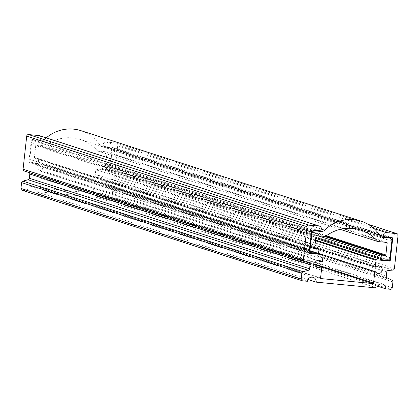 <?xml version="1.0" encoding="UTF-8"?>
<svg xmlns="http://www.w3.org/2000/svg" width="419" height="419" viewBox="0 0 419 419"><rect width="100%" height="100%" fill="white"/><g stroke="black" fill="none" stroke-linecap="round" stroke-linejoin="round"><path stroke-width="0.31" stroke-dasharray="2.1 1.57" d="M29.283 172.623A1.718 1.66 107.9 0 0 28.602 172.235L24.255 170.999M307.389 281.296L27.109 190.724L22.416 190.273L302.696 280.84M307.975 279.483L35.934 191.577A4.583 4.426 107.9 0 0 32.928 186.79A4.583 4.426 107.9 0 0 27.109 190.724M376.911 287.994L96.632 197.422L35.934 191.577M377.498 286.177L105.462 198.271A4.583 4.426 107.9 0 0 102.456 193.489A4.583 4.426 107.9 0 0 96.632 197.422M314.732 247.582L95.029 176.588L95.783 169.763A0.571 0.555 -72.1 0 1 96.396 169.25L109.364 170.496A0.571 0.555 107.9 0 0 109.977 169.983L112.428 147.813A0.571 0.555 107.9 0 0 111.936 147.189L105.316 146.55A2.289 2.215 -72.1 0 1 103.399 143.827A2.289 2.215 -72.1 0 1 105.818 142.004L116.304 143.015A1.718 1.66 -72.1 0 1 117.77 144.88L114.12 177.96A1.718 1.66 -72.1 0 1 112.564 179.505L108.039 179.887A1.718 1.66 107.9 0 0 106.484 181.432L106.023 185.627A1.718 1.66 107.9 0 0 106.934 187.335L111.721 189.692A1.718 1.66 -72.1 0 1 112.632 191.399L111.993 197.181A1.718 1.66 -72.1 0 1 110.15 198.726L105.462 198.271M376.068 267.228L95.029 176.588M322.934 254.768L95.286 181.207A3.724 3.598 107.9 0 0 101.791 180.311A3.724 3.598 107.9 0 0 95.789 176.661M323.065 254.982L95.286 181.207M314.905 264.358L41.554 176.032L40.303 187.398A0.571 0.555 107.9 0 0 40.79 188.021L92.657 193.018A0.571 0.555 107.9 0 0 93.275 192.504L94.526 181.134M314.92 264.536L41.554 176.032M317.178 260.555L41.298 171.408A3.724 3.598 107.9 0 0 34.798 172.303A3.724 3.598 107.9 0 0 40.795 175.959M322.337 262.053L41.298 171.408M39.506 135.667A2.289 2.215 -72.1 0 1 38.548 140.119L31.928 139.48A0.571 0.555 107.9 0 0 31.315 139.998L28.864 162.169A0.571 0.555 107.9 0 0 29.356 162.787L42.324 164.038A0.571 0.555 -72.1 0 1 42.811 164.662L42.057 171.481M325.437 236.494L45.158 145.927L36.327 145.074A0.571 0.555 107.9 0 0 35.715 145.592L34.395 157.528A0.571 0.555 107.9 0 0 34.887 158.152L37.647 158.419A1.147 1.105 -72.1 0 1 38.621 159.66L38.37 161.933A1.147 1.105 -72.1 0 1 37.144 162.965L32.179 162.488A2.865 2.765 -72.1 0 1 29.733 159.377L31.551 142.895A2.865 2.765 -72.1 0 1 34.625 140.318L40.79 140.91A4.583 4.426 107.9 0 0 44.33 139.637A37.804 36.532 -72.1 0 1 46.273 137.851M80.982 130.67A37.804 36.532 -72.1 0 1 99.764 144.974A4.583 4.426 107.9 0 0 102.948 146.896L109.118 147.493A2.865 2.765 -72.1 0 1 111.564 150.599L109.741 167.087A2.865 2.765 -72.1 0 1 106.667 169.664L101.702 169.187A1.147 1.105 -72.1 0 1 100.722 167.94L100.974 165.667A1.147 1.105 -72.1 0 1 102.205 164.636L104.965 164.903A0.571 0.555 107.9 0 0 105.578 164.389L106.897 152.448A0.571 0.555 107.9 0 0 106.405 151.83L97.58 150.976A40.056 38.71 107.9 0 0 80.464 139.517A40.056 38.71 107.9 0 0 45.158 145.927M340.16 229.366L97.58 150.976M308.882 262.802L28.602 172.235M390.435 289.293L110.15 198.726M392.278 287.748L111.993 197.181M392.912 281.966L112.632 191.399M392.001 280.259L111.721 189.692M387.214 277.907L106.934 187.335M386.302 276.2L106.023 185.627M386.763 272.004L106.484 181.432M388.319 270.454L108.039 179.887M392.844 270.077L112.564 179.505M394.399 268.527L114.12 177.96M398.05 235.447L117.77 144.88M368.463 224.495L116.304 143.015M374.183 228.722L105.818 142.004M385.595 237.123L105.316 146.55M392.221 237.756L111.936 147.189M390.173 237.563L112.428 147.813M388.423 259.958L109.977 169.983M387.093 260.241L109.364 170.496M315.565 240.071L96.396 169.25M315.486 240.757L95.783 169.763M314.889 264.117L93.275 192.504M321.787 267.06L92.657 193.018M320.849 278.52L40.79 188.021M320.582 277.97L40.303 187.398M323.091 255.229L42.811 164.662M42.434 164.059L318.314 253.207L42.324 164.038M309.416 253.286L29.356 162.787M309.149 252.736L28.864 162.169M311.595 230.565L31.315 139.998M312.207 230.052L31.928 139.48M318.828 230.691L38.548 140.119M380.043 235.546L99.764 144.974M321.184 229.099L44.33 139.637M318.54 230.66L40.79 140.91M312.37 230.068L34.625 140.318M311.291 233.289L31.551 142.895M309.473 249.771L29.733 159.377M312.459 253.055L32.179 162.488M317.424 253.537L37.144 162.965M318.655 252.505L38.37 161.933M318.901 250.232L38.621 159.66M314.695 247.943L37.647 158.419M314.947 248.65L34.887 158.152M314.679 248.1L34.395 157.528M315.994 236.159L35.715 145.592M316.612 235.646L36.327 145.074M386.69 242.397L106.405 151.83M384.642 242.198L106.897 152.448M326.427 235.75L105.578 164.389M325.757 236.248L104.965 164.903M324.222 236.379L102.205 164.636M317.927 235.771L100.974 165.667M315.853 237.458L100.722 167.94M381.981 259.754L101.702 169.187M386.947 260.23L106.667 169.664M390.021 257.654L109.741 167.087M391.844 241.171L111.564 150.599M386.863 237.243L109.118 147.493M381.479 236.903L102.948 146.896M308.939 262.818L28.66 172.251M313.213 277.357L32.928 186.79M382.736 284.056L102.456 193.489M368.317 224.411L116.644 143.083M379.902 235.331L104.865 146.456M392.331 237.783L112.051 147.21M379.792 266.233L99.513 175.661M377.503 273.319L97.218 182.747M320.954 278.567L40.674 188M319.645 260.435L39.365 169.868M317.356 267.521L37.076 176.954M309.521 253.333L29.241 162.766M309.217 252.076L31.608 162.368M314.695 247.917L37.872 158.466M315.051 248.697L34.772 158.125M360.743 230.083L80.464 139.517M386.8 242.418L106.52 151.851M315.748 238.38L101.477 169.14M387.151 237.269L109.684 147.608M382.322 237.28L102.042 146.708"/><path stroke-width="0.63" d="M307.007 226.679A1.718 1.66 -72.1 0 1 308.85 225.129L319.33 226.14A2.289 2.215 -72.1 0 1 321.247 228.863A2.289 2.215 -72.1 0 1 318.828 230.691L312.207 230.052A0.571 0.555 107.9 0 0 311.595 230.565L309.149 252.736A0.571 0.555 107.9 0 0 309.636 253.359L322.604 254.605A0.571 0.555 -72.1 0 1 323.091 255.229L322.337 262.053L321.577 261.98A3.724 3.598 107.9 0 0 315.078 262.875A3.724 3.598 107.9 0 0 321.074 266.526L321.834 266.599L320.582 277.97A0.571 0.555 107.9 0 0 321.069 278.593L372.936 283.59A0.571 0.555 107.9 0 0 373.554 283.071L374.806 271.701L375.565 271.774A3.724 3.598 107.9 0 0 382.07 270.878A3.724 3.598 107.9 0 0 376.068 267.228L375.309 267.154L376.063 260.335A0.571 0.555 -72.1 0 1 376.676 259.817L389.644 261.068A0.571 0.555 107.9 0 0 390.262 260.55L392.708 238.38A0.571 0.555 107.9 0 0 392.221 237.756L385.595 237.123A2.289 2.215 -72.1 0 1 383.678 234.399A2.289 2.215 -72.1 0 1 386.098 232.571L396.584 233.582A1.718 1.66 -72.1 0 1 398.05 235.447L394.399 268.527A1.718 1.66 -72.1 0 1 392.844 270.077L388.319 270.454A1.718 1.66 107.9 0 0 386.763 272.004L386.302 276.2A1.718 1.66 107.9 0 0 387.214 277.907L392.001 280.259A1.718 1.66 -72.1 0 1 392.912 281.966L392.278 287.748A1.718 1.66 -72.1 0 1 390.435 289.293L385.742 288.843A4.583 4.426 107.9 0 0 382.736 284.056A4.583 4.426 107.9 0 0 376.911 287.994L316.214 282.144A4.583 4.426 107.9 0 0 313.213 277.357A4.583 4.426 107.9 0 0 307.389 281.296L302.696 280.84A1.718 1.66 -72.1 0 1 301.23 278.975L301.869 273.198A1.718 1.66 -72.1 0 1 303.136 271.701L308.337 270.307A1.718 1.66 107.9 0 0 309.604 268.809L310.065 264.614A1.718 1.66 107.9 0 0 308.882 262.802L304.534 261.566A1.718 1.66 -72.1 0 1 303.351 259.759L307.007 226.679L26.722 136.107A1.718 1.66 -72.1 0 1 28.565 134.562L39.051 135.573A2.289 2.215 -72.1 0 1 39.506 135.667L319.786 226.234M304.424 261.535L24.255 170.999A1.718 1.66 -72.1 0 1 23.071 169.187L26.722 136.107M22.416 190.273A1.718 1.66 -72.1 0 1 20.95 188.409L21.589 182.626A1.718 1.66 -72.1 0 1 22.856 181.128L28.057 179.741A1.718 1.66 107.9 0 0 29.32 178.243L29.786 174.042A1.718 1.66 107.9 0 0 29.283 172.623M316.214 282.144L307.975 279.483M385.742 288.843L377.498 286.177M375.309 267.154L314.732 247.582M375.565 271.774L322.934 254.768M374.806 271.701L323.065 254.982M321.834 266.599L314.905 264.358M321.074 266.526L314.92 264.536M321.577 261.98L317.178 260.555M324.61 230.204A37.804 36.532 -72.1 0 1 361.262 221.242A37.804 36.532 -72.1 0 1 380.043 235.546A4.583 4.426 107.9 0 0 383.228 237.468L389.398 238.06A2.865 2.765 -72.1 0 1 391.844 241.171L390.021 257.654A2.865 2.765 -72.1 0 1 386.947 260.23L381.981 259.754A1.147 1.105 -72.1 0 1 381.007 258.513L381.253 256.234A1.147 1.105 -72.1 0 1 382.484 255.208L385.244 255.47A0.571 0.555 107.9 0 0 385.857 254.956L387.177 243.02A0.571 0.555 107.9 0 0 386.69 242.397L377.859 241.548A40.056 38.71 107.9 0 0 360.743 230.083A40.056 38.71 107.9 0 0 325.437 236.494L316.612 235.646A0.571 0.555 107.9 0 0 315.994 236.159L314.679 248.1A0.571 0.555 107.9 0 0 315.167 248.718L317.927 248.986A1.147 1.105 -72.1 0 1 318.901 250.232L318.655 252.505A1.147 1.105 -72.1 0 1 317.424 253.537L312.459 253.055A2.865 2.765 -72.1 0 1 310.013 249.949L311.83 233.462A2.865 2.765 -72.1 0 1 314.905 230.885L321.074 231.477A4.583 4.426 107.9 0 0 324.61 230.204L321.184 229.099M46.273 137.851A37.804 36.532 -72.1 0 1 80.982 130.67L361.262 221.242M377.859 241.548L340.16 229.366M308.85 225.129L28.565 134.562M303.351 259.759L23.071 169.187M310.065 264.614L29.786 174.042M309.604 268.809L29.32 178.243M308.337 270.307L28.057 179.741M303.136 271.701L22.856 181.128M301.869 273.198L21.589 182.626M301.23 278.975L20.95 188.409M396.584 233.582L368.463 224.495M386.098 232.571L374.183 228.722M392.708 238.38L390.173 237.563M390.262 260.55L388.423 259.958M389.644 261.068L387.093 260.241M376.676 259.817L315.565 240.071M376.063 260.335L315.486 240.757M373.554 283.071L314.889 264.117M372.936 283.59L321.787 267.06M322.604 254.605L318.304 253.217L322.714 254.632M319.33 226.14L39.051 135.573M321.074 231.477L318.54 230.66M314.905 230.885L312.37 230.068M311.83 233.462L311.291 233.289M310.013 249.949L309.473 249.771M317.927 248.986L314.695 247.943M387.177 243.02L384.642 242.198M385.857 254.956L326.427 235.75M385.244 255.47L325.757 236.248M382.484 255.208L324.222 236.379M381.253 256.234L317.927 235.771M381.007 258.513L315.853 237.458M389.398 238.06L386.863 237.243M383.228 237.468L381.479 236.903M304.477 261.55L24.197 170.983M302.356 280.772L22.076 190.205M396.924 233.655L368.317 224.411M385.145 237.028L379.902 235.331M311.888 252.94L309.217 252.076M318.152 249.033L314.695 247.917M381.756 259.707L315.748 238.38M389.963 238.181L387.151 237.269"/></g></svg>
